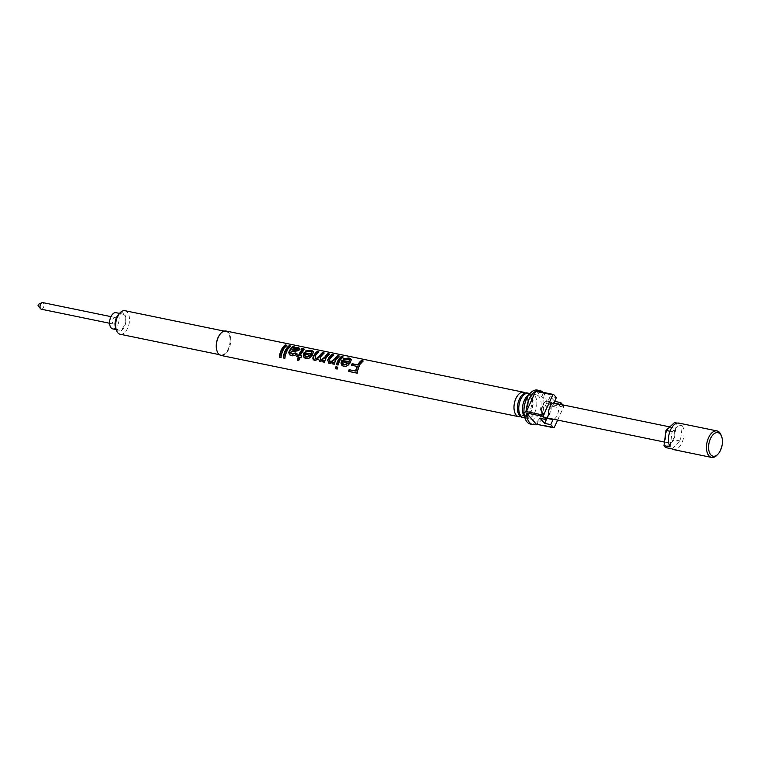 <?xml version="1.0" encoding="UTF-8"?>
<svg xmlns="http://www.w3.org/2000/svg" width="760" height="760" viewBox="0 0 760 760"><rect width="100%" height="100%" fill="white"/><g stroke="black" fill="none" stroke-linecap="round" stroke-linejoin="round"><path stroke-width="0.57" stroke-dasharray="3.8 2.85" d="M524.552 416.727A12.464 6.878 101.6 0 0 524.742 416.945A12.464 6.878 101.6 0 0 527.126 418.409A12.464 6.878 101.6 0 0 535.762 409.944A12.464 6.878 101.6 0 0 534.536 395.447A12.464 6.878 101.6 0 0 532.152 393.984A12.464 6.878 101.6 0 0 529.121 394.516M522.101 417.373A12.464 6.878 101.6 0 0 530.727 408.909A12.464 6.878 101.6 0 0 529.511 394.411A12.464 6.878 101.6 0 0 527.117 392.948M217.132 351.291A12.018 6.631 101.6 0 0 218.452 353.523A12.018 6.631 101.6 0 0 220.761 354.939A12.018 6.631 101.6 0 0 229.073 346.769A12.018 6.631 101.6 0 0 227.905 332.804A12.018 6.631 101.6 0 0 225.596 331.398A12.018 6.631 101.6 0 0 220.827 333.317M221.036 355.452A12.464 6.878 101.6 0 0 229.662 346.988A12.464 6.878 101.6 0 0 228.446 332.49A12.464 6.878 101.6 0 0 226.062 331.027M120.156 334.248A12.018 6.631 101.6 0 0 128.478 326.078A12.018 6.631 101.6 0 0 127.3 312.113A12.018 6.631 101.6 0 0 125.001 310.707M115.681 328.301A9.462 5.225 101.6 0 0 116.774 330.21A9.462 5.225 101.6 0 0 124.488 326.562A9.462 5.225 101.6 0 0 124.212 313.889A9.462 5.225 101.6 0 0 118.541 314.402M112.698 328.871A8.265 4.56 101.6 0 0 118.418 323.266A8.265 4.56 101.6 0 0 117.61 313.661A8.265 4.56 101.6 0 0 116.023 312.692M123.737 314.925A8.265 4.56 101.6 0 0 122.16 313.956A8.265 4.56 101.6 0 0 116.441 319.57A8.265 4.56 101.6 0 0 117.249 329.166A8.265 4.56 101.6 0 0 118.826 330.135A8.265 4.56 101.6 0 0 124.545 324.529A8.265 4.56 101.6 0 0 123.737 314.925M41.296 309.206A3.382 1.862 101.6 0 0 43.633 306.907A3.382 1.862 101.6 0 0 43.301 302.983A3.382 1.862 101.6 0 0 42.655 302.584M115.691 317.87A3.382 1.862 101.6 0 0 115.045 317.471A3.382 1.862 101.6 0 0 112.698 319.77A3.382 1.862 101.6 0 0 113.031 323.694A3.382 1.862 101.6 0 0 113.677 324.092A3.382 1.862 101.6 0 0 116.014 321.793A3.382 1.862 101.6 0 0 115.691 317.87M665.722 447.592L674.234 439.755L676.229 424.545A13.518 7.457 101.6 0 0 675.422 423.434A13.518 7.457 101.6 0 0 674.5 422.588M677.15 423.13L680.628 423.852L672.125 431.69L670.13 446.899M678.965 423.111A13.518 7.457 -78.4 0 1 680.628 423.852M549.328 402.743A7.961 4.398 101.6 0 0 547.808 401.802A7.961 4.398 101.6 0 0 542.298 407.217A7.961 4.398 101.6 0 0 543.077 416.47A7.961 4.398 101.6 0 0 544.597 417.401A7.961 4.398 101.6 0 0 550.107 411.996A7.961 4.398 101.6 0 0 549.328 402.743M673.236 428.222A7.961 4.398 101.6 0 0 671.716 427.291A7.961 4.398 101.6 0 0 666.207 432.697A7.961 4.398 101.6 0 0 666.986 441.959A7.961 4.398 101.6 0 0 668.505 442.89A7.961 4.398 101.6 0 0 674.015 437.475A7.961 4.398 101.6 0 0 673.236 428.222M556.358 397.594L550.231 396.34L547.941 401.356A8.711 4.807 -78.4 0 1 549.186 401.327A8.711 4.807 -78.4 0 1 550.848 402.344A8.711 4.807 -78.4 0 1 552.378 406.372L558.514 407.635L560.025 404.32M553.869 419.311A8.711 4.807 101.6 0 0 558.514 407.635M546.896 418.361A8.711 4.807 -78.4 0 1 545.67 418.389A8.711 4.807 -78.4 0 1 544.008 417.373A8.711 4.807 -78.4 0 1 542.478 413.335L548.615 414.599M542.783 417.116A8.711 4.807 101.6 0 0 544.445 418.133A8.711 4.807 101.6 0 0 550.477 412.214A8.711 4.807 101.6 0 0 549.622 402.087A8.711 4.807 101.6 0 0 547.96 401.071A8.711 4.807 101.6 0 0 541.928 406.99A8.711 4.807 101.6 0 0 542.783 417.116M530.442 424.07A17.347 9.576 101.6 0 0 542.45 412.291A17.347 9.576 101.6 0 0 540.75 392.122A17.347 9.576 101.6 0 0 537.424 390.089M542.896 392.293A17.347 9.576 -78.4 0 1 543.21 392.625A17.347 9.576 -78.4 0 1 546.364 402.183L563.54 405.716L562.808 404.89M538.831 396.33A12.464 6.878 101.6 0 0 536.446 394.867A12.464 6.878 101.6 0 0 527.811 403.341A12.464 6.878 101.6 0 0 529.036 417.829A12.464 6.878 101.6 0 0 531.42 419.292A12.464 6.878 101.6 0 0 540.056 410.818A12.464 6.878 101.6 0 0 538.831 396.33M524.818 417.687A12.464 6.878 101.6 0 0 532.418 408.015A12.464 6.878 101.6 0 0 530.86 394.687A12.464 6.878 101.6 0 0 529.739 393.737M520.467 416.613A12.464 6.878 101.6 0 0 527.725 406.666A12.464 6.878 101.6 0 0 526.072 393.709A12.464 6.878 101.6 0 0 525.322 393.005M557.65 420.08L563.568 407.084A17.347 9.576 101.6 0 0 563.54 405.716M563.568 407.084L546.392 403.55A17.347 9.576 -78.4 0 1 537.168 423.814L554.334 427.348M547.941 401.356L554.068 402.619M671.859 448.856L680.371 441.009L682.366 425.809A13.518 7.457 -78.4 0 1 682.556 441.36A13.518 7.457 -78.4 0 1 673.521 449.587M682.366 425.809L676.229 424.545M717.069 455.097A13.518 7.457 101.6 0 0 721.154 435.242M38 305.786L38.589 304.494M536.446 390.963L546.364 402.183M554.658 401.337L550.231 396.34M546.392 403.55L537.168 423.814M349.486 369.749L356.108 371.108M357.399 366.709L351.415 365.227M362.444 361.466L363.195 361.617A11.713 6.469 101.6 0 0 357.666 373.122M363.118 360.943L363.195 361.617M343.168 358.796L343.349 359.385L343.928 359.034M351.415 359.774L350.578 362.615C349.144 365.389 347.026 366.709 344.223 366.586L343.102 366.187M350.331 362.13L350.578 362.615M349.476 360.069L348.137 359.366L343.349 359.385M348.004 358.729L348.137 359.366M344.651 359.252L344.831 359.822M348.374 363.299L343.206 362.235L343.491 364.382M336.272 366.842L337.887 367.175A11.713 6.469 101.6 0 0 337.63 369.008M337.972 364.999L336.357 364.667M342.409 357.352L343.159 357.504A11.713 6.469 101.6 0 0 338.352 365.19M343.083 356.82L343.159 357.504M334.096 364.202L332.481 363.869M333.317 362.672L330.001 363.66L329.042 363.308M332.719 355.357L333.459 355.509A11.713 6.469 101.6 0 0 330.201 359.394L330.049 361.703M333.383 354.825L333.459 355.509M338.533 356.554L339.273 356.706A11.713 6.469 101.6 0 0 334.476 364.391M339.207 356.022L339.273 356.706M324.377 362.206L322.762 361.874M323.655 360.515L320.463 361.694L319.608 361.38M318.62 359.356L315.219 360.62L314.26 360.269M318.155 352.355L318.896 352.507A11.713 6.469 101.6 0 0 315.533 356.582L316.122 359.128M318.82 351.832L318.896 352.507M323.484 353.457L324.226 353.609A11.713 6.469 101.6 0 0 320.777 357.856L321.433 360.221M324.159 352.934L324.226 353.609M328.814 354.549L329.565 354.702A11.713 6.469 101.6 0 0 324.757 362.397M329.488 354.027L329.565 354.702M305.358 351.025L305.539 351.604L306.118 351.253M313.604 352.003L312.769 354.844C311.334 357.608 309.216 358.938 306.413 358.805L305.292 358.406M312.522 354.359L312.769 354.844M311.666 352.288L310.327 351.595L305.539 351.604M310.194 350.959L310.327 351.595M306.841 351.471L307.021 352.041M310.565 355.519L305.397 354.454L305.681 356.611M304.123 349.524L303.382 351.167A11.713 6.469 101.6 0 0 300.741 355.784M301.445 355.927L301.872 356.012A11.713 6.469 101.6 0 0 301.349 357.58L300.219 357.342A11.713 6.469 101.6 0 0 299.659 359.86L297.483 360.61M298.604 357.01L296.77 356.526M301.805 350.787L301.748 349.828L301.093 349.724L301.805 348.983M301.625 349.191L301.748 349.828M300.96 349.087L301.093 349.724M299.763 348.849L299.43 350.227L295.811 351.87L291.431 351.756L291.279 353.656M299.26 349.647L299.43 350.227M296.552 353.618L297.017 353.761C295.621 355.67 293.882 356.354 291.792 355.803L290.263 355.281M293.901 347.367L293.949 348.108L294.187 347.358M297.758 349.961L296.761 348.802L293.436 349.144L292.182 350.445M296.761 348.802L296.637 348.166M293.436 349.144L293.255 348.565M290.054 346.579L290.805 346.731A11.713 6.469 101.6 0 0 285.276 358.235M290.728 346.056L290.805 346.731M286.178 345.781L286.928 345.933A11.713 6.469 101.6 0 0 281.399 357.438M286.852 345.258L286.928 345.933M542.478 413.335L540.189 418.351M552.378 406.372L553.888 403.056M680.371 441.009L674.234 439.755M672.125 431.69L669.978 431.243M303.202 350.578L303.382 351.167M292.448 350.056L292.22 349.543M524.59 415.074C523.308 415.701 521.711 406.144 524.609 400.748C526.775 396.901 528.533 395.248 529.853 395.817L531.012 396.558C532.294 395.931 533.881 405.498 530.993 410.884C528.817 414.741 527.069 416.385 525.739 415.824L524.59 415.074M519.564 414.171C518.244 414.741 516.658 405.108 519.564 399.674C521.731 395.779 523.535 394.108 524.98 394.659L526.214 395.447C527.544 394.877 529.131 404.51 526.224 409.944C524.048 413.839 522.244 415.511 520.809 414.96L519.564 414.171M224.171 331.103L225.596 331.398M119.491 313.405L122.16 313.956M110.969 316.635L115.045 317.471M547.808 401.802L553.251 402.923M669.817 426.901L671.716 427.291M544.445 418.133L545.67 418.389M532.152 393.984L536.446 394.867M527.126 418.409L531.42 419.292M547.96 401.071L549.186 401.327M544.597 417.401L547.105 417.915M664.468 442.054L668.505 442.89M109.602 323.256L113.677 324.092M116.156 329.584L118.826 330.135M219.326 354.644L220.761 354.939M351.538 360.097L351.395 359.404M313.719 352.327L313.585 351.633M304.342 349.837L304.247 349.153M299.915 349.163L299.801 348.479"/><path stroke-width="1.14" d="M529.121 394.516A12.464 6.878 101.6 0 0 522.899 404.814A12.464 6.878 101.6 0 0 524.552 416.727M529.739 393.737A12.464 6.878 101.6 0 0 528.475 393.233L527.117 392.948A12.464 6.878 101.6 0 0 518.491 401.423A12.464 6.878 101.6 0 0 519.707 415.91A12.464 6.878 101.6 0 0 522.101 417.373L523.45 417.648A12.464 6.878 101.6 0 0 524.818 417.687M220.827 333.317A12.018 6.631 101.6 0 0 220.695 333.459A12.018 6.631 101.6 0 0 217.065 351.101A12.018 6.631 101.6 0 0 217.132 351.291M525.322 393.005A12.464 6.878 101.6 0 0 523.688 392.245L226.062 331.027A12.464 6.878 101.6 0 0 220.97 333.174A12.464 6.878 101.6 0 0 217.208 351.481A12.464 6.878 101.6 0 0 218.652 353.989A12.464 6.878 101.6 0 0 221.036 355.452L518.662 416.67A12.464 6.878 101.6 0 0 520.467 416.613M224.171 331.103L125.001 310.707A12.018 6.631 101.6 0 0 120.089 312.769A12.018 6.631 101.6 0 0 116.46 330.41A12.018 6.631 101.6 0 0 117.857 332.832A12.018 6.631 101.6 0 0 120.156 334.248L219.326 354.644M120.089 312.769L118.541 314.402A9.462 5.225 101.6 0 0 115.681 328.301L116.46 330.41M119.491 313.405L116.023 312.692A8.265 4.56 101.6 0 0 110.304 318.307A8.265 4.56 101.6 0 0 111.112 327.911A8.265 4.56 101.6 0 0 112.698 328.871L116.156 329.584M110.969 316.635L42.655 302.584A3.382 1.862 101.6 0 0 41.895 302.698A3.382 1.862 101.6 0 0 40.147 305.52A3.382 1.862 101.6 0 0 40.641 308.807A3.382 1.862 101.6 0 0 40.65 308.807A3.382 1.862 101.6 0 0 41.296 309.206L109.602 323.256M38.589 304.494L38 305.786L40.641 308.807M720.223 434.065A12.018 6.631 101.6 0 0 710.429 438.691A12.018 6.631 101.6 0 0 710.781 454.784A12.018 6.631 101.6 0 0 717.991 454.128A12.018 6.631 101.6 0 0 721.62 436.487A12.018 6.631 101.6 0 0 720.223 434.065M721.62 436.487L721.154 435.242A13.518 7.457 101.6 0 0 719.587 432.516A13.518 7.457 101.6 0 0 717.003 430.93A13.518 7.457 101.6 0 0 707.636 440.116A13.518 7.457 101.6 0 0 708.966 455.829A13.518 7.457 101.6 0 0 711.55 457.416A13.518 7.457 101.6 0 0 717.069 455.097L717.991 454.128M717.003 430.93L678.965 423.111A13.518 7.457 -78.4 0 0 669.94 431.338A13.518 7.457 -78.4 0 0 670.13 446.899L663.993 445.635A13.518 7.457 101.6 0 0 664.8 446.747A13.518 7.457 101.6 0 0 665.722 447.592L671.859 448.856A13.518 7.457 -78.4 0 0 673.521 449.587L711.55 457.416M669.978 431.243L665.988 430.426L674.5 422.588L677.15 423.13M553.052 419.615L550.762 424.64L544.635 423.377L546.915 418.361A8.711 4.807 -78.4 0 1 546.896 418.361L553.052 419.615A8.711 4.807 101.6 0 0 553.869 419.311M553.622 394.497L536.446 390.963A17.347 9.576 -78.4 0 1 539.885 390.592L537.424 390.089A17.347 9.576 101.6 0 0 525.417 401.869A17.347 9.576 101.6 0 0 527.117 422.037A17.347 9.576 101.6 0 0 530.442 424.07L532.893 424.574A17.347 9.576 -78.4 0 1 529.568 422.55A17.347 9.576 -78.4 0 1 526.404 412.984L543.581 416.518L546.326 419.615L548.615 414.599A8.711 4.807 101.6 0 1 554.068 402.619L556.358 397.594L553.622 394.497A17.347 9.576 101.6 0 0 552.786 394.896L543.552 415.15A17.347 9.576 101.6 0 0 543.581 416.518M543.552 415.15L526.376 411.616A17.347 9.576 -78.4 0 1 535.61 391.362L552.786 394.896M539.885 390.592A17.347 9.576 -78.4 0 1 542.896 392.293M528.475 393.233A12.464 6.878 101.6 0 0 519.84 401.698A12.464 6.878 101.6 0 0 521.056 416.195A12.464 6.878 101.6 0 0 523.45 417.648M523.688 392.245A12.464 6.878 101.6 0 0 515.052 400.71A12.464 6.878 101.6 0 0 516.278 415.207A12.464 6.878 101.6 0 0 518.662 416.67M348.83 371.459A12.464 6.878 101.6 0 1 349.077 369.702L355.699 371.07A12.464 6.878 101.6 0 1 357.067 366.387L351.415 365.227A12.464 6.878 101.6 0 1 352.127 363.707L357.789 364.876A12.464 6.878 101.6 0 1 361.342 360.582L363.118 360.943A12.464 6.878 101.6 0 0 357.238 373.188L348.83 371.459L357.248 373.036M343.843 366.405C341.059 365.351 340.404 363.385 341.876 360.487L348.906 361.513L349.448 359.717L348.004 358.729L344.651 359.252L343.168 358.796L349.03 357.95L351.395 359.404L350.331 362.13C348.802 365.085 346.645 366.51 343.843 366.405L342.94 366.111M335.587 368.733A12.464 6.878 101.6 0 1 335.863 366.785L337.478 367.118A12.464 6.878 101.6 0 0 337.202 369.065L335.587 368.733L337.212 368.923M343.083 356.82A12.464 6.878 101.6 0 0 337.972 364.999L336.357 364.667A12.464 6.878 101.6 0 1 341.468 356.488L343.083 356.82M329.622 363.489L327.57 360.363L328.225 358.767A12.464 6.878 101.6 0 1 331.769 354.492L333.383 354.825A12.464 6.878 101.6 0 0 329.916 358.967C329.042 360.44 329.279 361.418 330.609 361.902L334.428 359.29A12.464 6.878 101.6 0 1 337.592 355.69L339.207 356.022A12.464 6.878 101.6 0 0 334.096 364.202L332.481 363.869A12.464 6.878 101.6 0 1 332.966 362.397L328.861 363.233M330.049 361.703L330.961 362.178L334.685 359.755L334.428 359.29M320.084 361.522L318.278 359.062L314.839 360.449C312.911 359.879 312.408 358.549 313.329 356.44A12.464 6.878 101.6 0 1 317.205 351.5L318.82 351.832A12.464 6.878 101.6 0 0 315.248 356.165L315.77 358.853L319.2 356.497A12.464 6.878 101.6 0 1 322.544 352.602L324.159 352.934A12.464 6.878 101.6 0 0 320.483 357.447L321.081 359.945L324.852 357.067A12.464 6.878 101.6 0 1 327.873 353.695L329.488 354.027A12.464 6.878 101.6 0 0 324.377 362.206L322.762 361.874A12.464 6.878 101.6 0 1 323.313 360.231L319.418 361.304M314.839 360.449L314.079 360.192M315.324 358.691L316.122 359.128L319.476 356.944L319.2 356.497M320.615 359.784L321.433 360.221L325.099 357.542A11.713 6.469 101.6 0 1 327.949 354.369L328.814 354.549M306.033 358.635C303.249 357.58 302.594 355.604 304.066 352.706L311.096 353.733L311.628 351.947L310.194 350.959L305.358 351.025L311.22 350.17L313.585 351.633L312.522 354.359C310.992 357.305 308.835 358.729 306.033 358.635L305.13 358.34M298.775 355.167A12.464 6.878 101.6 0 1 301.625 350.208L301.625 349.191L300.96 349.087L301.729 348.308L302.964 348.469L304.247 349.153L303.202 350.578A12.464 6.878 101.6 0 0 300.39 355.499L301.52 355.727A12.464 6.878 101.6 0 0 300.969 357.39L299.839 357.162A12.464 6.878 101.6 0 0 299.24 359.831L297.483 360.61A12.464 6.878 101.6 0 1 298.224 356.829L296.77 356.526A12.464 6.878 101.6 0 1 297.322 354.863L298.775 355.167L297.673 355.148A11.713 6.469 101.6 0 0 297.179 356.611M299.126 355.452A11.713 6.469 101.6 0 1 301.805 350.787L301.625 349.191M290.767 353.124L292.239 354.017L295.165 352.906L296.704 353.409C295.26 355.442 293.493 356.183 291.412 355.623L290.092 355.214L288.686 352.611L289.275 351.13A12.464 6.878 101.6 0 1 290.367 349.267L292.505 346.417L294.12 346.75L293.826 347.472L298.005 347.453L299.801 348.479L299.26 349.647L295.535 351.415L291.137 351.348L290.767 353.124L291.279 353.656M283.233 357.96A12.464 6.878 101.6 0 1 289.113 345.724L290.728 346.056A12.464 6.878 101.6 0 0 284.848 358.292L283.233 357.96L284.858 358.15M279.357 357.162A12.464 6.878 101.6 0 1 285.238 344.926L286.852 345.258A12.464 6.878 101.6 0 0 280.972 357.494L279.357 357.162L280.981 357.352M550.762 424.64L553.508 427.737A17.347 9.576 101.6 0 0 554.334 427.348L557.65 420.08M553.508 427.737L536.332 424.203A17.347 9.576 -78.4 0 1 532.893 424.574M562.808 404.89L560.804 402.619L560.025 404.32M665.988 430.426L663.993 445.635M536.332 424.203L526.404 412.984M546.326 419.615L540.189 418.351L544.635 423.377M526.376 411.616L535.61 391.362M553.888 403.056L554.658 401.337M554.667 401.356L560.804 402.619M349.476 369.787A11.713 6.469 101.6 0 0 349.258 371.393M355.699 371.07L356.108 371.108A11.713 6.469 101.6 0 1 357.399 366.709L357.067 366.387M352.127 363.707L352.422 364.125A11.713 6.469 101.6 0 0 351.842 365.313M352.422 364.125L357.789 364.876M361.342 360.582L361.418 361.256A11.713 6.469 101.6 0 0 358.074 365.294M361.418 361.256L362.444 361.466M343.349 359.385L349.096 358.625L351.415 359.774M349.03 357.95L349.096 358.625M343.102 366.187L342.361 360.62L349.144 362.007L349.476 360.069M341.876 360.487L342.133 360.962M342.123 360.116L342.361 360.62M348.906 361.513L349.144 362.007M343.111 363.812L344.745 365.019L348.374 363.299L342.922 361.817L342.779 363.489L344.385 364.743L348.089 362.881M336.262 366.871A11.713 6.469 101.6 0 0 336.015 368.676M341.468 356.488L341.544 357.172A11.713 6.469 101.6 0 0 336.765 364.752M341.544 357.172L342.409 357.352M332.966 362.397L333.317 362.672A11.713 6.469 101.6 0 0 332.889 363.954M329.042 363.308L327.902 360.687L328.225 358.767M331.769 354.492L331.844 355.176A11.713 6.469 101.6 0 0 328.51 359.195M331.844 355.176L332.719 355.357M330.191 361.836L330.961 362.178M337.592 355.69L337.659 356.373A11.713 6.469 101.6 0 0 334.685 359.755M337.659 356.373L338.533 356.554M323.313 360.231L323.655 360.515A11.713 6.469 101.6 0 0 323.171 361.959M320.463 361.694L318.278 359.062M314.26 360.269L313.329 356.44M317.205 351.5L317.281 352.174A11.713 6.469 101.6 0 0 313.633 356.82M317.281 352.174L318.155 352.355M315.485 358.844L316.122 359.128M322.544 352.602L322.61 353.276A11.713 6.469 101.6 0 0 319.476 356.944M322.61 353.276L323.484 353.457M320.758 359.926L321.433 360.221M327.873 353.695L327.949 354.369M305.539 351.604L311.286 350.854L313.604 352.003M311.22 350.17L311.286 350.854M305.292 358.406L304.551 352.839L311.334 354.236L311.666 352.288M304.066 352.706L304.323 353.191M304.313 352.336L304.551 352.839M311.096 353.733L311.334 354.236M305.301 356.041L306.926 357.238L310.565 355.519L305.111 354.036L304.969 355.709L306.574 356.962L310.279 355.101M301.729 348.308L301.805 348.983L304.123 349.524M302.964 348.469L303.031 349.153M300.39 355.499L301.445 355.927M298.224 356.829L298.604 357.01A11.713 6.469 101.6 0 0 297.92 360.411M301.805 350.787L301.748 349.828M301.093 349.724L301.805 348.983M298.005 347.453L298.072 348.137L299.763 348.849M291.108 353.438L292.591 354.293L295.478 353.276L297.017 353.761M290.263 355.281L289.028 352.916L289.57 351.528A11.713 6.469 101.6 0 1 290.605 349.78L292.581 347.101L293.901 347.367M292.505 346.417L292.581 347.101M293.826 347.472L293.949 348.108L298.072 348.137M291.935 349.952L294.889 350.531L297.758 349.961L297.787 348.821L297.587 349.381L296.637 348.166L293.255 348.565L291.935 349.952L297.587 349.381L297.758 349.961M289.113 345.724L289.19 346.398A11.713 6.469 101.6 0 0 283.66 357.903M289.19 346.398L290.054 346.579M285.238 344.926L285.304 345.601A11.713 6.469 101.6 0 0 279.784 357.105M285.304 345.601L286.178 345.781M324.852 357.067L325.099 357.542M290.367 349.267L290.605 349.78M294.889 350.531L294.661 350.008M38.275 304.427L41.895 302.698M553.251 402.923L669.817 426.901M547.105 417.915L664.468 442.054M349.619 360.373L349.448 359.717M311.809 352.592L311.628 351.947M302.252 350.103L302.109 349.467"/></g></svg>
